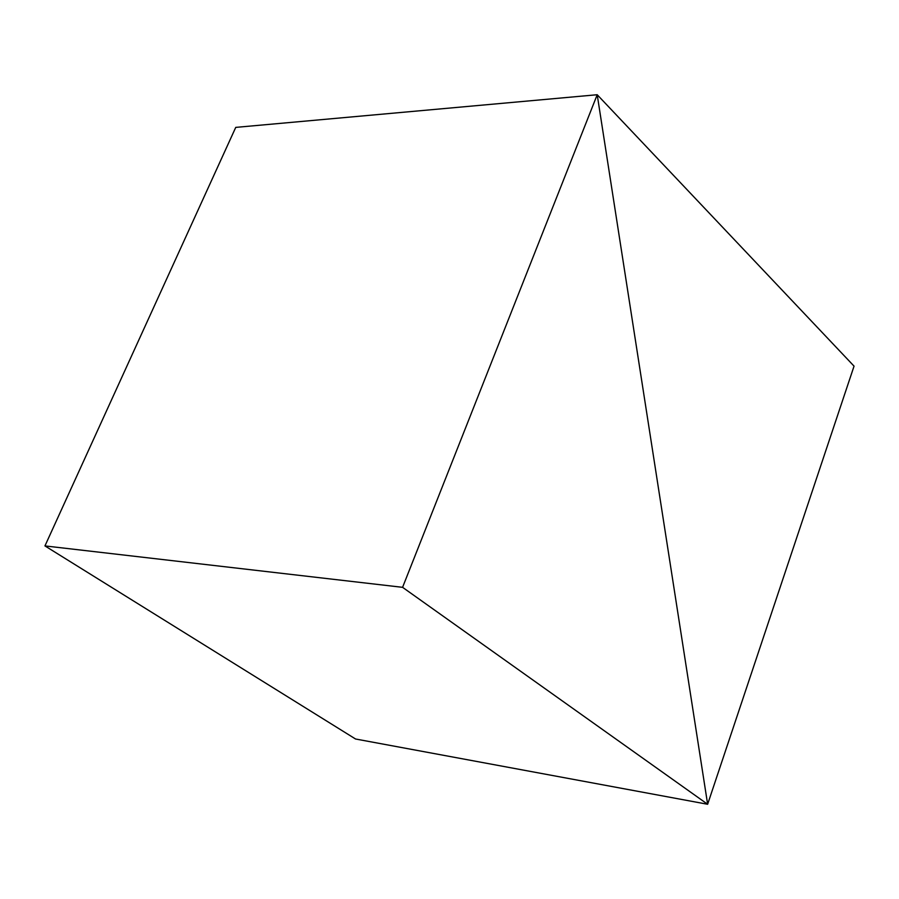 <?xml version="1.0" encoding="UTF-8"?>
<svg xmlns="http://www.w3.org/2000/svg" width="899" height="899" viewBox="0 0 899 899"><rect width="100%" height="100%" fill="white"/><g stroke="black" fill="none" stroke-linecap="round" stroke-linejoin="round"><path stroke-width="1.35" d="M235.74 127.388L597.206 94.732L402.583 587.328L44.95 545.918L235.74 127.388L44.95 545.918L402.583 587.328L707.637 804.268L355.554 739L44.95 545.918L355.554 739L707.637 804.268L597.206 94.732L235.74 127.388L597.206 94.732L402.583 587.328L707.637 804.268L597.206 94.732L235.74 127.388M355.554 739L707.637 804.268L854.05 366.14L597.206 94.732L707.637 804.268L355.554 739M707.637 804.268L854.05 366.14L597.206 94.732L707.637 804.268"/></g></svg>
